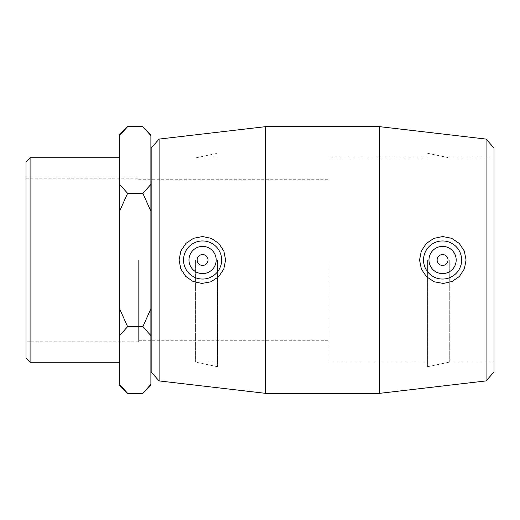 <?xml version="1.0" encoding="UTF-8"?>
<svg xmlns="http://www.w3.org/2000/svg" width="520" height="520" viewBox="0 0 520 520"><rect width="100%" height="100%" fill="white"/><g stroke="black" fill="none" stroke-linecap="round" stroke-linejoin="round"><path stroke-width="0.39" stroke-dasharray="2.6 1.95" d="M127.602 326.664L142.89 326.664L150.891 308.731L150.891 211.269L142.89 193.336L127.602 193.336L119.6 211.269L119.6 308.731L127.602 326.664L119.6 335.628L119.6 384.358L127.602 393.328M142.89 393.328L150.891 384.358L150.891 335.628L142.89 326.664M127.602 126.672L119.6 135.642L119.6 184.373L127.602 193.336M142.89 193.336L150.891 184.373L150.891 135.642L142.89 126.672M119.6 135.642L119.6 134.673M119.6 211.269L119.6 184.373M119.6 335.628L119.6 308.731M119.6 385.326L119.6 384.358M150.891 134.673L150.891 135.642M150.891 184.373L150.891 211.269M150.891 308.731L150.891 335.628M150.891 384.358L150.891 385.326M150.891 260L150.891 362.037L150.891 260M486.057 380.919L486.057 139.081M494 148.005L494 371.995M379.724 393.328L379.724 126.672M494 260L494 362.037L494 260M151.164 371.995L151.164 148.005M159.107 139.081L159.107 380.919M265.44 393.328L265.44 126.672M151.164 260L151.164 362.037L151.164 260M119.6 260L119.6 362.284L119.6 260M26 358.196L26 161.805M30.088 157.716L30.088 362.284M26 260L26 341.829L26 260M328.022 260L328.022 362.037L328.022 260M138.645 260L138.645 341.829L138.645 260M437.132 260A5.441 5.441 0 0 1 445.296 255.288A5.441 5.441 0 0 1 445.296 264.713A5.441 5.441 0 0 1 437.132 260M428.968 260A13.604 13.604 0 0 0 449.378 271.784A13.604 13.604 0 0 0 449.378 248.216A13.604 13.604 0 0 0 428.968 260M208.033 260A5.441 5.441 0 0 0 199.869 255.288A5.441 5.441 0 0 0 199.869 264.713A5.441 5.441 0 0 0 208.033 260M216.19 260A13.604 13.604 0 0 1 195.786 271.784A13.604 13.604 0 0 1 195.786 248.216A13.604 13.604 0 0 1 216.19 260M449.741 260L449.741 362.037L449.741 260M427.609 260L427.609 366.737L427.609 260M217.555 260L217.555 366.737L217.555 260M195.422 260L195.422 362.037L195.422 260M328.022 340.269L138.645 340.269M138.645 179.732L328.022 179.732M138.645 341.829L26 341.829M26 178.172L138.645 178.172M494 362.037L449.741 362.037L427.609 366.737M427.609 153.263L449.741 157.963L494 157.963M427.609 362.037L328.022 362.037M328.022 157.963L427.609 157.963M217.555 366.737L195.422 362.037L217.555 362.037M217.555 157.963L195.422 157.963L217.555 153.263"/><path stroke-width="0.78" d="M127.602 393.328L119.6 384.358L119.6 385.326L127.602 393.328L142.89 393.328L150.891 384.358L150.891 308.731L142.89 326.664L127.602 326.664L119.6 308.731L119.6 211.269L127.602 193.336L119.6 184.373L119.6 135.642L127.602 126.672L142.89 126.672L150.891 135.642L150.891 184.373L142.89 193.336L150.891 211.269L150.891 308.731M142.89 193.336L127.602 193.336M142.89 326.664L150.891 335.628M119.6 384.358L119.6 335.628L127.602 326.664M127.602 126.672L119.6 134.673L119.6 135.642M119.6 184.373L119.6 211.269M119.6 308.731L119.6 335.628M150.891 135.642L150.891 134.673L142.89 126.672M150.891 211.269L150.891 184.373M142.89 393.328L150.891 385.326L150.891 384.358M486.057 260L486.057 380.919L379.724 393.328L379.724 126.672L486.057 139.081L486.057 260M486.057 380.919L494 371.995L494 148.005L486.057 139.081M419.549 260L421.317 251.036L426.322 243.464L433.758 238.4L442.65 236.548L451.581 238.277L459.219 243.373L464.295 250.998L466.076 260L464.36 268.84L459.453 276.387L452.069 281.515L443.32 283.445L434.246 281.801L426.55 276.77L421.382 269.126L419.549 260M159.107 139.081L151.164 148.005L151.164 371.995L159.107 380.919L159.107 139.081L265.44 126.672L265.44 393.328L379.724 393.328M225.615 260L223.775 269.126L218.608 276.77L210.919 281.801L201.844 283.445L193.089 281.515L185.705 276.387L180.804 268.84L179.088 260L180.869 250.998L185.939 243.373L193.583 238.277L202.514 236.548L211.406 238.4L218.842 243.464L223.847 251.036L225.615 260M30.088 157.716L26 161.805L26 358.196L30.088 362.284L30.088 157.716L119.6 157.716M437.132 260A5.441 5.441 0 0 1 445.296 255.288A5.441 5.441 0 0 1 445.296 264.713A5.441 5.441 0 0 1 437.132 260M428.968 260A13.604 13.604 0 0 1 449.378 248.216A13.604 13.604 0 0 1 449.378 271.784A13.604 13.604 0 0 1 428.968 260M208.033 260A5.441 5.441 0 0 1 199.869 264.713A5.441 5.441 0 0 1 199.869 255.288A5.441 5.441 0 0 1 208.033 260M216.19 260A13.604 13.604 0 0 1 195.786 271.784A13.604 13.604 0 0 1 195.786 248.216A13.604 13.604 0 0 1 216.19 260M183.541 260A19.045 19.045 0 0 1 202.586 240.955A19.045 19.045 0 0 1 221.637 260A19.045 19.045 0 0 1 202.592 279.045A19.045 19.045 0 0 1 183.541 260M423.527 260A19.045 19.045 0 0 0 442.572 279.045A19.045 19.045 0 0 0 461.624 260A19.045 19.045 0 0 0 442.579 240.955A19.045 19.045 0 0 0 423.527 260M159.107 380.919L265.44 393.328M30.088 362.284L119.6 362.284M265.44 126.672L379.724 126.672"/></g></svg>
